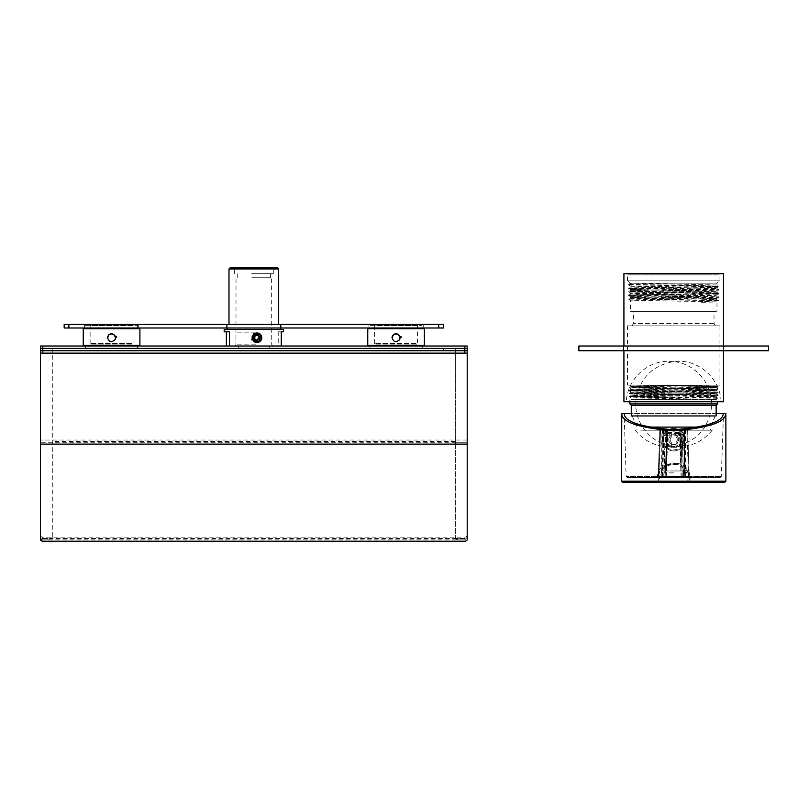 <?xml version="1.0" encoding="UTF-8"?>
<svg xmlns="http://www.w3.org/2000/svg" width="809" height="809" viewBox="0 0 809 809"><rect width="100%" height="100%" fill="white"/><g stroke="black" fill="none" stroke-linecap="round" stroke-linejoin="round"><path stroke-width="0.61" stroke-dasharray="4.04 3.03" d="M715.48 399.363L717.381 398.25L715.48 396.693L715.48 399.363L716.157 399.363L631.273 399.363L715.48 399.363L631.95 397.876L716.147 396.491L631.283 395.004L716.147 393.528L631.283 392.041L716.147 390.565L631.283 389.078L716.147 387.602L631.273 386.105L716.531 385.135L718.068 386.024L629.584 385.135L631.273 386.399L712.001 385.135L658.951 385.135M717.381 398.25L629.362 396.855L718.068 395.379L629.362 393.892L718.068 392.416L716.157 393.811L631.273 392.335L716.157 390.848L631.273 389.362L716.157 387.885L631.273 386.399L629.362 387.501L718.079 386.48L631.212 385.135L693.849 385.135M717.381 397.806L629.351 396.4L718.079 394.923L629.351 393.437L631.273 395.298L716.157 393.811M628.906 401.729L718.523 401.729L628.906 401.729L631.95 397.876M715.48 396.693C708.36 396.198 619.664 395.702 631.95 395.207M628.219 385.135L719.949 385.135L628.219 385.135M713.386 323.489L633.407 323.489L713.386 323.489M713.386 311.637L633.407 311.637L713.386 311.637M701.646 299.785L701.646 302.445L702.89 301.332L701.646 299.785L716.986 299.29L716.986 298.4L630.444 300.179L716.299 301.858L701.646 302.445M631.131 285.85L631.131 283.19L629.24 284.303L631.131 285.85L630.454 285.961L716.986 287.731L630.444 289.511L716.986 291.291L630.444 293.06L630.444 293.95L638.18 294.304L716.299 295.629L630.454 297.5L716.299 299.188L718.908 300.402L702.89 300.897M629.24 284.738L718.908 286.619L628.522 288.398L718.908 290.178L628.522 291.958L718.19 293.637L628.522 295.507L630.454 296.63L638.18 296.964L716.986 298.4L718.898 297.297L628.522 299.067L718.19 300.746L702.89 301.332M716.299 311.637L630.444 311.637L716.299 311.637M629.24 284.303L718.898 286.164L628.532 287.943L718.898 289.723L628.532 291.493L630.454 293.08L638.18 293.414L716.986 294.84L716.986 295.73L718.908 296.842L628.522 298.622L718.898 300.392L716.976 301.969L716.986 311.637M718.898 293.748L716.976 294.86L709.25 295.194L630.444 296.62L630.444 297.51L628.522 299.067L630.454 300.19L630.444 311.637M631.131 283.19L716.986 283.19L630.444 283.19L716.299 284.96L630.454 286.831L716.976 288.611L630.454 290.38L716.299 292.079L718.908 293.283L628.522 295.063L718.19 296.741L718.908 297.287L628.532 295.518M719.353 280.814L628.077 280.814L719.353 280.814L716.986 283.19L716.986 285.061L718.908 286.174L716.976 287.741L716.986 288.621L718.908 289.733L716.976 291.301L716.986 292.18L631.131 293.859L628.532 295.052M623.921 401.729L723.499 401.729M623.921 273.705L723.499 273.705M627.046 273.705L721.132 273.705L627.046 273.705M719.211 280.814L627.481 280.814L719.211 280.814M719.211 274.888L627.481 274.888L719.211 274.888M632.699 325.865L715.389 325.865L632.699 325.865M628.219 325.865L719.949 325.865L628.219 325.865M631.283 397.967L629.351 396.845L631.283 395.288M631.273 392.031L629.362 393.437L718.079 392.405L629.351 390.919L718.079 389.442L630.049 387.875L718.068 386.49L716.147 387.602L718.068 388.987L629.351 387.511L631.283 389.078L629.362 390.464L718.079 388.998L716.147 390.565L718.068 391.95L629.362 390.464M718.908 293.728L718.19 293.192L628.522 291.513L630.454 290.38L630.444 289.511L628.522 287.953L630.454 286.831L630.444 285.951M640.738 430.186L712.244 430.186L640.738 430.186M633.134 401.729L721.132 401.729L633.134 401.729M636.177 401.729L717.573 401.729L636.177 401.729M717.573 403.863L629.857 403.863M716.157 405.289L631.273 405.289M716.157 415.957L631.273 415.957M638.2 415.957L715.207 415.957L638.2 415.957M699.775 427.101L647.655 427.101M642.265 430.186L710.464 430.186L642.265 430.186M680.824 429.468L666.606 429.468L685.688 429.468L680.824 429.468L680.824 470.959L666.606 470.959L666.606 429.468L661.742 429.468L666.606 429.468L666.606 430.651L662.925 430.651L666.606 430.651L666.606 429.468L666.606 470.959L666.606 430.651L666.606 470.959L662.925 470.959L662.925 430.651L662.925 470.959L680.824 470.959L680.824 430.651L684.505 430.651L680.824 430.651L680.824 470.959L684.505 470.959L684.505 430.651L685.688 429.468L684.505 430.651L684.505 470.959L680.824 470.959L680.824 429.468M668.74 439.661A4.975 4.975 0 0 0 676.203 443.979A4.975 4.975 0 0 0 676.203 435.353A4.975 4.975 0 0 0 668.74 439.661C669.7 443.271 671.359 444.93 673.715 444.647C679.631 446.416 679.631 432.916 673.715 434.686C671.359 434.403 669.7 436.061 668.74 439.661M679.641 429.468L659.841 429.468L687.579 429.468L679.641 429.468L681.279 476.461L684.839 477.603L690.411 477.603L657.019 477.603L684.839 477.603L683.656 476.461L682.017 429.468L683.656 476.461A1.183 1.183 0 0 0 684.839 477.603L683.201 429.468M621.555 413.581L725.875 413.581M622.738 482.346L659.689 482.346A1.183 1.183 0 0 1 658.516 481.355L659.689 481.153A14.228 14.228 0 0 1 673.715 464.558A14.228 14.228 0 0 1 687.741 481.153L659.689 481.153L659.689 482.346L687.741 482.346A1.183 1.183 0 0 0 688.914 481.355L689.774 481.153C694.112 456.923 653.318 456.913 657.656 481.153L658.516 481.355C654.036 458.339 693.394 458.339 688.914 481.355A15.411 15.411 0 0 0 673.715 463.375A15.411 15.411 0 0 0 658.516 481.355L658.314 478.321M681.775 439.661C682.28 450.057 665.16 450.067 665.655 439.671C665.15 429.286 682.26 429.245 681.775 439.661C680.187 432.411 675.96 430.206 669.073 433.068C656.251 442.988 680.976 455.932 681.775 439.661M716.157 413.581L631.273 413.581M627.309 477.603L720.121 477.603L627.309 477.603L626.126 476.461L721.304 476.461L626.126 476.461L624.154 413.581M725.875 481.153L689.774 481.153L689.41 482.346L687.741 482.346L687.741 481.153L688.914 481.355A1.183 1.183 -170.4 0 1 687.741 482.346M689.41 482.346L724.692 482.346M664.229 429.468L662.591 477.603A1.183 1.183 0 0 0 663.774 476.461L665.413 429.468L663.774 476.461L662.591 477.603L666.141 476.461L667.789 429.468M662.338 429.468L661.782 477.603L662.51 476.461L663.046 429.468M684.384 429.468L684.92 476.461L658.87 476.461L660.569 429.468L658.87 476.461L657.019 477.603L658.87 476.461L658.202 476.461L659.841 429.468L658.202 476.461L657.019 477.603L658.202 476.461L661.489 476.461L661.984 429.468M685.445 429.468L685.648 477.603L685.092 429.468M663.451 429.468L662.895 476.461L665.16 476.461A1.183 1.183 0 0 1 663.977 477.603L665.16 476.461L683.453 476.461L683.453 477.603A1.183 1.183 0 0 1 682.27 476.461L683.453 477.603L681.087 476.461L679.661 435.768L666.576 435.768L666.596 435.191L665.16 476.461L666.576 435.768A1.183 1.031 2 0 1 667.759 434.787L679.661 434.787L679.621 433.462L680.834 435.191L682.27 476.461L680.834 435.191L682.017 435.191L683.453 476.461L688.56 476.461L686.861 429.468L688.56 476.461L690.411 477.603L689.228 476.461L687.579 429.468L689.228 476.461L690.411 477.603L688.56 476.461L684.92 476.461L685.648 477.603L684.535 476.461L683.979 429.468M673.715 470.959L683.201 470.959L673.715 470.959M673.715 477.603L668.972 477.603L673.715 477.603M661.782 477.603L661.489 476.461L662.895 476.461L661.782 477.603M667.809 432.481L679.621 432.481L679.621 433.462L667.809 433.462L666.343 476.461L663.977 477.603L663.977 476.461L665.413 435.191L666.596 435.191L667.809 432.481L665.413 435.191M658.02 482.346L657.656 481.153L621.555 481.153M659.689 482.346A1.183 1.183 90 0 1 658.516 481.355M679.661 434.787A1.183 1.031 -2 0 1 680.854 435.768L679.661 435.768L679.661 434.787M661.742 429.468L662.925 430.651L661.742 429.468M671.339 433.169L671.339 437.012A3.56 3.56 0 0 0 671.339 442.321L671.339 446.163A6.917 6.917 0 0 1 671.339 433.169L671.339 431.966A8.06 8.06 0 0 0 671.339 447.367A8.06 8.06 0 0 1 671.339 431.966L671.339 432.582A7.473 7.473 0 0 0 671.339 446.75L671.339 442.321A3.56 3.56 0 0 1 671.339 437.012L671.339 432.582M676.081 446.163L676.081 442.321A3.56 3.56 0 0 0 676.081 437.012L676.081 433.169A6.917 6.917 0 0 1 676.081 446.163L676.081 447.367A8.06 8.06 0 0 0 676.081 431.966A8.06 8.06 0 0 1 676.081 447.367L676.081 442.321A3.56 3.56 0 0 0 676.081 437.012L676.081 432.582A7.473 7.473 0 0 1 676.081 446.75M671.339 446.163L671.339 446.75M676.081 433.169L676.081 432.582M673.715 428.406A11.265 11.265 0 0 0 662.45 439.661A11.265 11.265 0 0 0 673.715 450.926A11.265 11.265 0 0 1 663.967 434.039A11.265 11.265 0 0 1 683.463 434.039A11.265 11.265 0 0 1 673.715 450.926A11.265 11.265 0 0 0 684.98 439.661A11.265 11.265 0 0 0 673.715 428.406M673.715 429.417A10.244 10.244 0 0 1 682.584 444.788A10.244 10.244 0 0 1 664.846 444.788A10.244 10.244 0 0 1 673.715 429.417M698.612 350.752L648.818 350.752L698.612 350.752M768.55 350.752L578.88 350.752M768.55 346.019L578.88 346.019M724.095 350.752L623.334 350.752L724.095 350.752L724.095 346.019L623.334 346.019L724.095 346.019M438.761 324.439L438.761 327.999L443.504 327.999L443.504 324.439L64.164 324.439M111.581 324.439L84.429 324.439L111.581 324.439M396.086 324.439L368.934 324.439L396.086 324.439M253.834 324.439L226.56 324.439L253.834 324.439M438.761 327.999L64.164 327.999M111.581 327.999L84.429 327.999L111.581 327.999M396.086 327.999L368.934 327.999L396.086 327.999M253.834 327.999L226.56 327.999L253.834 327.999M139.906 345.301L83.246 345.301M83.246 328.707L139.906 328.707M139.199 346.019L83.954 346.019L139.199 346.019M83.954 327.999L139.199 327.999L83.954 327.999M85.612 346.019L137.54 346.019L85.612 346.019L85.612 348.386L137.54 348.386L85.612 348.386M85.612 327.999L137.54 327.999L85.612 327.999L85.612 325.39L137.54 325.39L85.612 325.39L86.33 324.682L136.822 324.682L86.33 324.682M134.223 324.682L88.939 324.682L134.223 324.682L133.03 325.865L90.123 325.865L133.03 325.865L133.03 343.643L90.123 343.643L133.03 343.643L131.847 344.826L91.306 344.826L90.123 343.643L90.123 325.865L88.939 324.682M115.485 337.656L115.343 338.779M114.554 340.245C111.106 342.551 108.81 341.711 107.668 337.717M108.881 334.886L113.958 334.613M91.306 344.826L131.847 344.826M424.412 345.301L367.751 345.301M367.751 328.707L424.412 328.707M423.704 346.019L368.459 346.019L423.704 346.019M368.459 327.999L423.704 327.999L368.459 327.999M370.118 346.019L422.045 346.019L370.118 346.019L370.118 348.386L422.045 348.386L370.118 348.386M370.118 327.999L422.045 327.999L370.118 327.999L370.118 325.39L422.045 325.39L370.118 325.39L370.835 324.682L421.337 324.682L370.835 324.682M418.728 324.682L373.445 324.682L418.728 324.682L417.535 325.865L374.628 325.865L417.535 325.865L417.535 343.643L374.628 343.643L417.535 343.643L416.352 344.826L375.811 344.826L374.628 343.643L374.628 325.865L373.445 324.682M399.99 337.656L399.848 338.779M399.07 340.245C395.611 342.551 393.316 341.711 392.173 337.717M393.386 334.886L398.463 334.613M375.811 344.826L416.352 344.826M40.45 346.019L467.208 346.019L467.208 537.924L467.208 350.752L467.208 442.756L455.356 442.756L455.356 348.386L467.208 348.386L40.45 348.386L455.356 348.386L455.356 537.924L455.356 442.756M467.208 440.035L40.45 440.035L40.45 348.386M253.834 346.019L238.301 346.019L253.834 346.019M396.086 346.019L369.885 346.019L396.086 346.019M111.581 346.019L85.38 346.019L111.581 346.019M40.45 440.035L40.45 536.559A2.366 1.942 180 0 0 42.816 538.501L464.841 538.501A2.366 1.942 180 0 0 467.208 536.559A2.366 1.942 180 0 1 464.841 538.501L464.841 537.146A2.366 1.942 180 0 0 467.208 535.204M40.45 535.204A2.366 1.942 180 0 0 42.816 537.146L464.841 537.146M253.834 348.386L238.301 348.386L253.834 348.386M396.086 348.386L369.885 348.386L396.086 348.386M111.581 348.386L85.38 348.386L111.581 348.386M42.816 537.146L42.816 538.501A2.366 1.942 180 0 1 40.45 536.559L40.45 353.128L467.208 353.128M443.504 348.386L443.504 350.752L40.45 350.752L64.164 350.752L64.164 348.386M443.504 350.752L64.164 350.752M52.302 348.386L52.302 537.924L52.302 348.386M52.302 442.756L40.45 442.756L40.45 537.924A2.366 1.942 180 0 0 42.816 539.866L49.936 539.866A2.366 1.942 180 0 0 52.302 537.924M40.45 539.279L40.45 537.924A2.366 1.942 180 0 0 42.816 539.866L42.816 538.501L49.936 538.501A2.366 1.942 180 0 0 52.302 536.559M455.356 537.924A2.366 1.942 180 0 0 457.722 539.866L464.841 539.866A2.366 1.942 180 0 0 467.208 537.924L467.208 442.756L40.45 442.756L40.45 350.752M455.356 536.559A2.366 1.942 180 0 0 457.722 538.501L464.841 538.501L464.841 539.866A2.366 1.942 180 0 0 467.208 537.924L467.208 539.279M42.816 541.221L42.816 539.866L464.841 539.866L464.841 541.221M283.463 329.415L224.194 329.415M278.225 346.019L226.368 346.019L281.289 346.019L278.225 346.019L278.225 331.791L283.463 331.791M224.194 331.791L229.443 331.791M260.923 337.717C260.7 335.341 259.406 334.036 257.06 333.804C252.014 336.413 252.014 339.022 257.06 341.631C259.406 341.398 260.7 340.093 260.923 337.717M255.775 344.826L235.935 344.826L255.775 344.826M255.775 341.631C250.709 339.022 250.709 336.413 255.775 333.804C258.122 334.036 259.406 335.341 259.618 337.717C259.406 340.093 258.122 341.398 255.775 341.631L257.06 341.631M255.775 332.145L235.935 332.145L255.775 332.145M251.71 267.779L273.27 267.779L251.71 267.779M251.71 273.705L273.27 273.705L251.71 273.705M277.487 267.779L230.171 267.779M228.987 268.962L278.67 268.962M251.124 324.682L278.67 324.682L251.124 324.682M250.921 324.682L280.501 324.682L250.921 324.682M250.921 329.415L280.501 329.415L250.921 329.415M255.907 346.019L234.741 346.019L255.907 346.019M251.892 332.024L271.612 332.024L251.892 332.024M251.892 277.73L271.612 277.73L251.892 277.73M252.024 277.73L270.428 277.73L252.024 277.73M252.024 273.705L270.428 273.705L252.024 273.705M278.225 331.791L281.289 331.791M255.624 340.083A2.366 2.356 90 0 0 257.666 336.534A2.366 2.356 90 0 0 253.591 336.534A2.366 2.356 90 0 0 255.624 340.083M255.887 342.46A4.743 4.712 90 0 0 260.599 337.717A4.743 4.712 90 0 0 255.887 332.974A4.743 4.712 90 0 0 251.174 337.717A4.743 4.712 90 0 0 255.887 342.46L257.08 342.46M257.181 334.977L254.178 336.352L254.178 339.082L257.181 340.458M254.178 339.082L254.825 339.082M254.178 336.352L254.825 336.352M682.017 435.191L679.621 432.481M673.715 472.861L664.229 472.861L673.715 472.861M68.896 324.439L68.896 327.999M455.356 441.401L52.302 441.401M457.722 538.501L457.722 539.866M49.936 539.866L49.936 538.501M716.157 396.481L716.157 399.363L718.523 401.729M715.389 325.865L714.023 323.489L714.023 311.637M632.041 325.865L633.407 323.489L633.407 311.637M630.444 283.281L628.077 280.814M723.499 350.752L723.499 346.019M623.921 350.752L623.921 346.019M719.949 280.814L719.949 274.888L721.132 273.705M627.481 280.814L627.481 274.888L626.297 273.705M627.481 325.865L627.481 385.135M719.949 325.865L719.949 385.135M631.283 392.041L629.362 390.929M716.147 396.491L718.068 395.379M718.068 394.913L716.147 393.801M628.532 284.384L630.454 283.271M630.454 285.961L628.532 284.849M712.244 430.186C703.547 440.885 692.302 446.396 678.518 446.71L668.912 446.71L678.518 446.71M635.186 430.186C643.883 440.885 655.118 446.396 668.912 446.71L673.715 446.437C695.376 442.472 707.946 429.619 711.414 407.878C713.993 385.569 696.084 363.595 673.715 361.623C652.914 365.294 640.425 377.49 636.248 398.19C632.456 421.074 650.608 444.444 673.715 446.437M668.912 361.35L678.518 361.35L668.912 361.35C649.415 360.399 627.592 377.358 626.297 401.729M721.132 401.729C719.828 377.358 698.015 360.399 678.518 361.35M715.207 415.957L710.464 427.101L710.464 430.186M632.223 415.957L636.966 427.101L636.966 430.186M720.121 477.603L721.304 476.461L723.499 413.581M678.458 477.603C681.34 477.32 682.917 475.743 683.201 472.861L683.201 470.959M668.972 477.603C666.09 477.32 664.513 475.743 664.229 472.861L664.229 470.959M688.914 481.355L689.116 478.321M623.334 346.019L623.334 350.752M84.429 324.439L84.429 327.999M138.723 324.439L138.723 327.999M368.934 324.439L368.934 327.999M423.228 324.439L423.228 327.999M226.56 324.439L226.56 327.999M281.097 324.439L281.097 327.999M137.54 346.019L137.54 348.386M136.822 324.682L137.54 325.39L137.54 327.999M422.045 346.019L422.045 348.386M421.337 324.682L422.045 325.39L422.045 327.999M269.357 348.386L269.357 346.019M238.301 348.386L238.301 346.019M422.278 348.386L422.278 346.019M369.885 348.386L369.885 346.019M137.773 348.386L137.773 346.019M85.38 348.386L85.38 346.019M272.916 346.019L271.733 344.826L271.612 277.73M234.741 346.019L235.935 344.826L236.046 277.73M273.27 273.705L273.27 267.779M234.388 273.705L234.388 267.779M280.501 327.999L280.501 324.682M227.157 327.999L227.157 324.682M270.428 277.73L270.428 273.705M237.229 277.73L237.229 273.705M257.06 333.804L255.775 333.804M255.887 332.974L257.08 332.974"/><path stroke-width="1.21" d="M723.499 350.752L723.499 401.729L623.921 401.729L623.921 350.752M723.499 346.019L723.499 273.705L623.921 273.705L623.921 346.019M631.273 405.289L716.157 405.289L716.157 415.957L631.273 415.957L631.273 405.289L629.857 403.863L717.573 403.863L717.573 401.729M647.655 427.101L699.775 427.101M725.663 413.581C725.835 422.187 708.522 427.941 673.715 430.843C638.908 427.941 621.595 422.187 621.767 413.581L621.555 481.153L725.875 481.153L725.875 413.581L716.157 413.581M723.276 413.581C722.983 421.722 706.459 427.122 673.715 429.771C640.971 427.122 624.447 421.722 624.154 413.581L621.767 413.581M631.273 413.581L623.921 413.581M725.875 481.153L724.692 482.346L622.738 482.346L621.555 481.153M578.88 350.752L768.55 350.752L768.55 346.019L578.88 346.019L578.88 350.752M64.164 324.439L64.164 327.999L64.164 324.439L443.504 324.439L443.504 327.999L68.896 327.999L68.896 324.439M64.164 327.999L68.896 327.999M139.199 327.999L139.906 328.707L83.246 328.707L83.246 345.301L139.906 345.301L139.199 346.019M116.607 336.443L116.567 337.636L116.607 336.443L115.485 336.696M83.954 327.999L83.246 328.707M115.343 338.779L114.554 340.245M107.668 337.717L108.881 334.886M113.958 334.613L115.465 337.313M115.475 337.656C114.676 338.678 117.315 338.526 112.259 341.56C109.225 343.178 106.717 336.635 107.769 336.817L108.244 335.664C108.932 334.208 110.398 333.642 112.643 333.955L114.868 335.583L115.475 337.656M423.704 327.999L424.412 328.707L367.751 328.707L367.751 345.301L424.412 345.301L423.704 346.019M401.112 336.443L401.072 337.636L401.112 336.443L399.99 336.696M368.459 327.999L367.751 328.707M399.848 338.779L399.07 340.245M392.173 337.717L393.386 334.886M398.463 334.613L399.97 337.313M399.98 337.656C399.181 338.678 401.82 338.526 396.764 341.56C393.74 343.178 391.222 336.635 392.274 336.817L392.749 335.664C393.437 334.208 394.903 333.642 397.148 333.955L399.373 335.583L399.98 337.656M467.208 444.121L40.45 444.121L40.45 539.279A2.366 1.942 180 0 0 42.816 541.221L464.841 541.221A2.366 1.942 180 0 0 467.208 539.279L467.208 350.752L464.841 350.752L467.208 350.752L467.208 348.386L40.45 348.386L40.45 350.752L40.45 346.019L464.841 346.019L464.841 348.386L467.208 348.386L467.208 346.019L464.841 346.019M40.45 444.121L40.45 350.752L464.841 350.752L464.841 348.386L40.45 348.386L40.45 346.019M40.45 350.752L40.45 353.128L464.841 353.128L464.841 350.752L40.45 350.752L40.45 348.386M464.841 353.128L467.208 353.128M229.443 346.019L229.443 331.791L224.194 331.791L224.194 329.415L283.463 329.415L283.463 331.791L281.289 331.791L281.289 346.019M226.368 331.791L226.368 346.019M228.987 268.962L230.171 267.779L277.487 267.779L278.67 268.962L228.987 268.962L228.987 324.439M257.181 341.56A3.843 3.823 90 0 0 260.488 335.796A3.843 3.823 90 0 0 253.874 335.796A3.843 3.823 90 0 0 257.181 341.56M259.537 339.082L257.181 340.458L254.825 339.082L254.825 336.352L257.181 334.977L259.537 336.352L259.537 339.082L258.89 339.082L258.89 336.352L259.537 336.352M257.08 342.46A4.743 4.712 90 0 0 261.792 337.717A4.743 4.712 90 0 0 257.08 332.974A4.743 4.712 90 0 0 252.368 337.717A4.743 4.712 90 0 0 257.08 342.46M256.534 340.458L258.89 339.082M258.89 336.352L256.534 334.977M438.761 324.439L438.761 327.999M42.816 353.128L42.816 346.019M629.857 403.863L629.857 401.729M716.157 405.289L717.573 403.863M139.906 328.707L139.906 345.301M83.954 346.019L83.246 345.301M424.412 328.707L424.412 345.301M368.459 346.019L367.751 345.301M278.67 324.439L278.67 268.962M280.501 329.415L280.501 327.999M227.157 329.415L227.157 327.999"/></g></svg>
